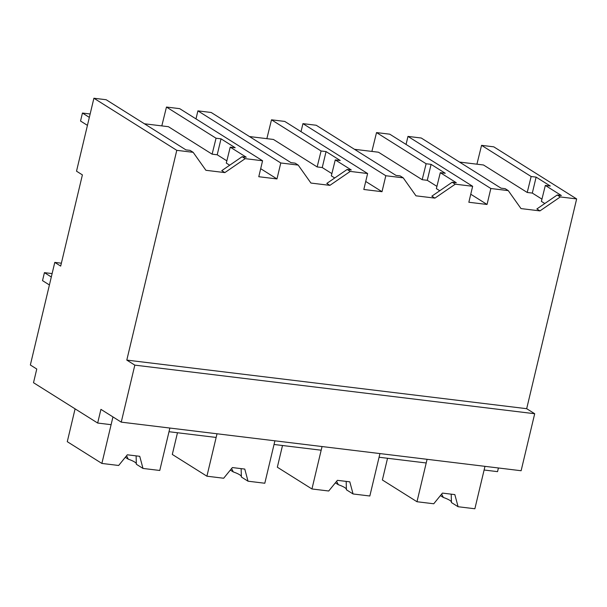 <?xml version="1.0" encoding="UTF-8"?>
<svg xmlns="http://www.w3.org/2000/svg" width="607" height="607" viewBox="0 0 607 607"><rect width="100%" height="100%" fill="white"/><g stroke="black" fill="none" stroke-linecap="round" stroke-linejoin="round"><path stroke-width="0.91" d="M134.822 365.133L126.802 360.095L176.781 150.331L193.163 152.327L190.067 150.377L185.932 149.876L106.149 99.723L93.903 98.235L76.52 171.189L82.4 174.892L60.677 266.094L54.789 262.391L30.35 364.997L36.769 369.026L33.506 382.706L97.666 423.041L100.929 409.361L121.248 422.138L521.117 470.736L534.699 413.731L134.822 365.133L121.248 422.138M176.781 150.331L93.903 98.235M193.163 152.327L205.902 170.294L224.856 172.6L245.198 158.647L262.581 160.764L179.71 108.661L166.462 107.052L216.046 138.221L221.024 138.828L217.215 154.785L226.851 160.84M126.802 360.095L526.679 408.693L576.65 198.929L560.299 196.941L539.957 210.895L521.003 208.588L508.264 190.621L490.843 188.504L487.042 204.46L477.944 203.36L468.847 202.252L472.648 186.288L455.265 184.179L434.923 198.125L415.97 195.826L403.23 177.851L385.809 175.734L382.008 191.698L363.813 189.483L367.614 173.526L350.231 171.417L329.889 185.363L310.936 183.056L298.196 165.089L280.775 162.972L276.974 178.928L258.779 176.72L262.581 160.764M144.413 123.775L168.412 126.696L212.116 154.17L217.215 154.785M224.856 172.6L221.767 170.65L242.11 156.705L246.245 157.205L230.228 147.137L226.297 163.086L229.696 165.218M459.514 162.069L483.513 164.99L527.217 192.465L532.316 193.079L541.952 199.142M249.447 136.545L273.446 139.458L317.15 166.933L322.249 167.555L326.058 151.591L321.08 150.984L317.15 166.933M354.48 149.307L378.48 152.22L422.184 179.695L427.282 180.317L431.091 164.36L426.114 163.753L422.184 179.695M526.679 408.693L534.699 413.731M54.789 262.391L61.368 263.195M97.666 423.041L111.111 424.68L112.955 416.926L101.877 463.437L67.271 441.684L75.093 408.852M245.198 158.647L242.11 156.705M230.228 147.137L235.205 147.744L221.024 138.828M276.974 178.928L260.691 168.693M216.046 138.221L212.116 154.17M166.462 107.052L161.819 125.892M498.415 467.974L497.543 471.639L484.105 470.008L484.978 466.343L474.871 508.765L458.095 506.731L454.84 494.606L442.435 493.096L433.747 503.772L416.979 501.731L427.085 459.302L426.213 462.974L379.072 457.246L379.944 453.573L369.838 496.002L353.062 493.961L349.807 481.837L337.401 480.334L328.713 491.002L311.945 488.969L322.051 446.54L321.179 450.204L297.605 447.344L274.038 444.476L274.91 440.811L264.804 483.24L248.028 481.199L244.773 469.074L232.367 467.565L223.68 478.24L206.911 476.199L217.018 433.777L216.145 437.442L202.7 435.811L169.004 431.714L169.877 428.049L159.77 470.471L142.994 468.437L136.347 464.256L136.105 455.865M195.993 118.896L197.905 110.869L211.183 112.485L290.965 162.638L295.101 163.146L298.196 165.089M576.65 198.929L493.772 146.833L481.563 145.346L476.92 164.186M481.563 145.346L531.148 176.516L536.125 177.123L532.316 193.079M560.299 196.941L557.211 194.999L561.346 195.5L545.329 185.431L550.306 186.038L536.125 177.123M531.148 176.516L527.217 192.465M539.957 210.895L536.869 208.952L557.211 194.999M545.329 185.431L541.398 201.38L544.798 203.512M490.843 188.504L407.972 136.4L421.25 138.017L501.033 188.17L505.168 188.671L508.264 190.621M487.042 204.46L470.759 194.225M406.06 144.428L407.972 136.4M472.648 186.288L389.777 134.193L376.53 132.584L371.886 151.424M367.614 173.526L284.744 121.423L271.496 119.814L266.852 138.654M301.026 131.658L302.939 123.638L316.217 125.254L395.999 175.408L400.134 175.909L403.23 177.851M271.496 119.814L321.08 150.984M350.231 171.417L347.143 169.467L351.278 169.968L335.261 159.907L340.239 160.506L326.058 151.591M382.008 191.698L365.725 181.463M331.885 173.61L322.249 167.555M335.261 159.907L331.331 175.848L334.73 177.98M329.889 185.363L326.801 183.42L347.143 169.467M280.775 162.972L197.905 110.869M376.53 132.584L426.114 163.753M455.265 184.179L452.177 182.237L456.312 182.737L440.295 172.669L445.272 173.276L431.091 164.36M436.919 186.372L427.282 180.317M440.295 172.669L436.365 188.618L439.764 190.75M434.923 198.125L431.835 196.182L452.177 182.237M385.809 175.734L302.939 123.638M89.335 117.386L82.438 113.046L80.541 121.028L87.438 125.368M82.438 113.046L90.147 113.987M51.314 276.989L44.417 272.649L42.52 280.631L49.417 284.964M44.417 272.649L52.126 273.59M142.994 468.437L139.739 456.305L127.333 454.802L118.653 465.478L101.877 463.437M136.408 463.839A16.73 3.285 -166.6 0 0 128.252 459.165L125.292 457.306M128.252 459.165L126.552 455.758M206.911 476.199L172.305 454.446L177.472 432.745M248.028 481.199L241.381 477.026L241.138 468.634M241.442 476.601A16.73 3.285 -166.6 0 0 233.285 471.927L230.326 470.076M233.285 471.927L231.586 468.528M311.945 488.969L277.338 467.215L282.505 445.508M353.062 493.961L346.415 489.788L346.172 481.397M346.476 489.363A16.73 3.285 -166.6 0 0 338.319 484.697L335.36 482.838M338.319 484.697L336.619 481.29M416.979 501.731L382.372 479.978L387.539 458.27M458.095 506.731L451.449 502.55L451.206 494.159M451.509 502.133A16.73 3.285 -166.6 0 0 443.353 497.459L440.394 495.6M443.353 497.459L441.653 494.06"/></g></svg>
